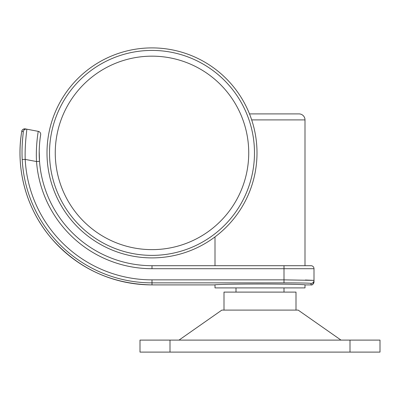 <?xml version="1.0" encoding="UTF-8"?>
<svg xmlns="http://www.w3.org/2000/svg" width="400" height="400" viewBox="0 0 400 400"><rect width="100%" height="100%" fill="white"/><g stroke="black" fill="none" stroke-linecap="round" stroke-linejoin="round"><path stroke-width="0.6" d="M23.26 131.63A3 3 100.7 0 1 26.78 129.175L25.29 128.89A3 3 100.7 0 0 21.77 131.35L23.26 131.63C23.61 131.285 21.36 144.625 22.21 159.565L25.205 159.41C24.68 143.17 27.1 129.18 26.78 129.175L38.26 131.35A3 3 0 0 1 40.7 134.295A3 3 0 0 0 38.26 131.35C38.335 130.9 35.62 145.495 36.52 161.555A115.8 115.8 0 0 0 152 268.7L284 268.7L284 279.86L314 280.385L314 268.7A3 3 0 0 0 311 265.7L305 265.7L305 119.9A6 6 0 0 0 299 113.9L249.49 113.9M215 265.7L215 236.9M152 284.9L152 284.9C112.055 284.14 78.745 268.89 52.075 239.15C26.67 210.045 15.255 169.425 21.77 131.35A132 132 0 0 0 152 284.9L215 284.9L215 287.9L305 287.9L305 284.9C306.765 284.64 293.205 284.035 260 284.025C226.795 284.035 213.235 284.64 215 284.9L152 284.9L152 279.86A126.96 126.96 0 0 1 25.205 159.41L36.52 161.535M39.21 151.21L39.515 161.33C38.35 147.18 40.73 134.385 40.665 134.78L40.35 136.81M40.04 139.14L39.675 142.525M39.375 146.575L39.21 151.115M39.515 161.33A112.8 112.8 0 0 0 152 265.7A112.8 112.8 0 0 1 39.515 161.33A112.8 112.8 0 0 0 152 265.7A112.8 112.8 0 0 1 39.515 161.33L36.52 161.555M40.7 134.295A3 3 0 0 1 40.665 134.78A3 3 0 0 0 40.7 134.295M311 265.7L152 265.7L152 268.7M26.255 134.745L26.615 131.48M152 279.86L284 279.86L284 282.86C300.4 282.89 309.4 283.065 311 283.385A3 3 0 0 0 314 280.385L305.35 280.015M314 280.385L314 281.9A3 3 180 0 1 311 284.9L305 284.9L311 284.9C312.18 285.32 313.18 284.32 314 281.9M47 152.9A105 105 0 0 0 152 257.9A105 105 0 0 0 257 152.9A105 105 0 0 0 152 47.9A105 105 0 0 0 47 152.9M152 249.635A96.735 96.735 0 0 1 55.26 152.9A96.735 96.735 0 0 1 152 56.165A96.735 96.735 0 0 1 248.735 152.9A96.735 96.735 0 0 1 152 249.635M341 340.1L298.155 310.1L221.845 310.1L179 340.1M296 310.1L296 292.1L224 292.1L224 310.1M350 352.1L380 352.1L380 340.1L350 340.1L350 352.1L170 352.1L170 340.1L350 340.1M170 340.1L140 340.1L140 352.1L170 352.1M305 119.9L251.68 119.9M314 268.7L284 268.7L284 265.7M22.21 159.565A129.96 129.96 0 0 0 152 282.86L284 282.86M311 283.385L311 284.9M152 255.38A102.48 102.48 0 0 1 49.515 152.9A102.48 102.48 0 0 1 152 50.42A102.48 102.48 0 0 1 254.48 152.9A102.48 102.48 0 0 1 152 255.38M21.77 131.35C21.855 129.855 23.025 129.035 25.29 128.89M236 292.1L236 287.9M284 292.1L284 287.9"/></g></svg>
